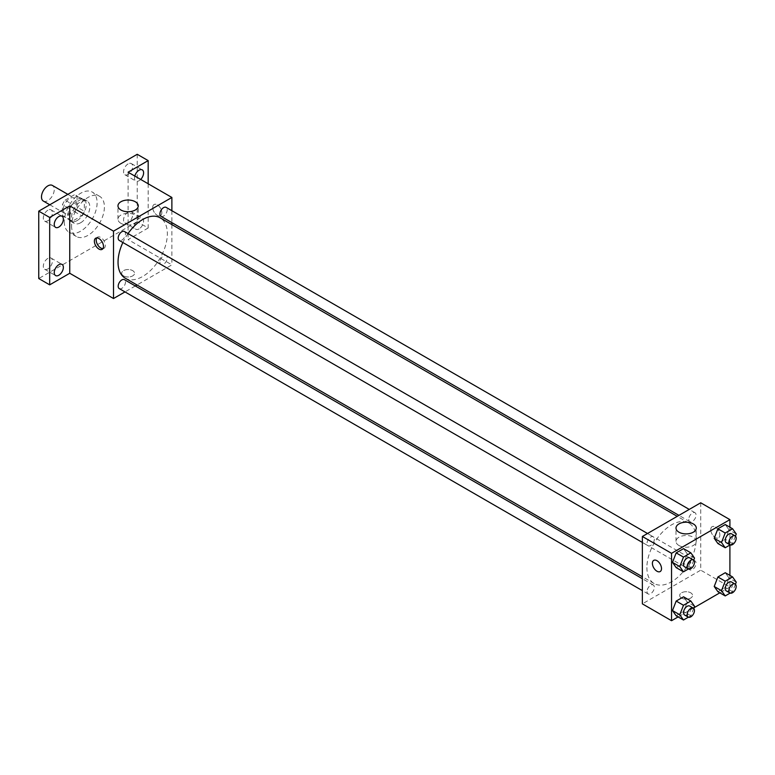 <?xml version="1.0" encoding="UTF-8"?>
<svg xmlns="http://www.w3.org/2000/svg" width="775" height="775" viewBox="0 0 775 775"><rect width="100%" height="100%" fill="white"/><g stroke="black" fill="none" stroke-linecap="round" stroke-linejoin="round"><path stroke-width="0.58" stroke-dasharray="3.88 2.91" d="M43.352 201.064A9.029 5.212 120 0 0 52.38 195.852A9.029 5.212 120 0 0 52.38 185.428M63.366 209.57A9.029 5.212 120 0 0 65.236 213.697A9.029 5.212 120 0 0 74.264 208.485A9.029 5.212 120 0 0 74.264 198.061A9.029 5.212 120 0 0 67.309 200.483A9.029 5.212 120 0 0 63.366 209.57M65.071 200.163L74.429 194.757A12.255 7.072 120 0 1 75.882 195.271A12.255 7.072 120 0 1 77.045 196.269L77.045 207.07A12.255 7.072 120 0 1 74.429 211.604L65.071 217.01A12.255 7.072 120 0 1 63.628 216.496A12.255 7.072 120 0 1 62.455 215.498L62.455 204.687A12.255 7.072 120 0 1 65.071 200.163L72.366 204.368L81.724 198.972L74.429 194.757M74.429 211.604L81.724 215.818L72.366 221.214L65.071 217.01M62.455 215.498L69.75 219.703L69.75 208.901L62.455 204.687M69.75 219.703A12.255 7.072 120 0 0 70.922 220.71A12.255 7.072 120 0 0 72.366 221.214M81.724 215.818A12.255 7.072 120 0 0 84.339 211.284L77.045 207.07M81.724 198.972A12.255 7.072 120 0 1 83.177 199.485A12.255 7.072 120 0 1 84.339 200.483L84.339 211.284M72.366 204.368A12.255 7.072 120 0 0 69.75 208.901M77.045 220.623A12.894 7.45 -60 0 1 70.602 221.263A12.894 7.45 -60 0 1 70.602 206.373A12.894 7.45 -60 0 1 83.497 198.923A12.894 7.45 -60 0 1 85.473 209.26A12.894 7.45 -60 0 1 77.045 220.623M80.697 222.725A12.894 7.45 120 0 0 89.115 211.362A12.894 7.45 120 0 0 87.139 201.035A12.894 7.45 120 0 0 77.2 204.484A12.894 7.45 120 0 0 71.571 217.465A12.894 7.45 120 0 0 74.245 223.365A12.894 7.45 120 0 0 80.697 222.725M84.339 200.483L77.045 196.269M64.277 221.679A23.211 13.398 120 0 0 69.091 232.297A23.211 13.398 120 0 0 92.302 218.899A23.211 13.398 120 0 0 92.302 192.093A23.211 13.398 120 0 0 74.41 198.313A23.211 13.398 120 0 0 64.277 221.679M71.571 225.883A23.211 13.398 120 0 0 76.386 236.511A23.211 13.398 120 0 0 99.597 223.113A23.211 13.398 120 0 0 99.597 196.307A23.211 13.398 120 0 0 81.704 202.527A23.211 13.398 120 0 0 71.571 225.883M128.108 163.893A6.452 3.72 120 0 0 123.893 169.58A6.452 3.72 120 0 0 124.882 174.743A6.452 3.72 120 0 0 131.333 171.023A6.452 3.72 120 0 0 131.333 163.573A6.452 3.72 120 0 0 128.108 163.893M47.866 210.219A6.452 3.72 120 0 0 43.652 215.905A6.452 3.72 120 0 0 44.64 221.069A6.452 3.72 120 0 0 51.092 217.349A6.452 3.72 120 0 0 51.092 209.899A6.452 3.72 120 0 0 47.866 210.219M47.866 258.395A6.452 3.72 120 0 0 43.652 264.081A6.452 3.72 120 0 0 44.64 269.245A6.452 3.72 120 0 0 51.092 265.525A6.452 3.72 120 0 0 51.092 258.075A6.452 3.72 120 0 0 47.866 258.395M128.108 212.069A6.452 3.72 120 0 0 123.893 217.756A6.452 3.72 120 0 0 124.882 222.919A6.452 3.72 120 0 0 131.333 219.199A6.452 3.72 120 0 0 131.333 211.749A6.452 3.72 120 0 0 128.108 212.069M137.223 154.293L137.223 221.679L38.75 278.525M148.17 183.772L148.17 227.995L137.223 221.679M148.17 227.995L128.108 239.572L171.876 264.847L137.01 284.977M135.305 285.956L124.988 291.913M123.545 275.9A6.452 3.72 0 0 0 130.578 276.704A6.452 3.72 0 0 0 134.559 273.265A6.452 3.72 0 0 0 128.108 269.545A6.452 3.72 0 0 0 121.656 273.265A6.452 3.72 0 0 0 123.545 275.9A6.452 3.72 0 0 0 130.578 276.704A6.452 3.72 0 0 0 134.559 273.265A6.452 3.72 0 0 0 128.108 269.535A6.452 3.72 0 0 0 121.656 273.265A6.452 3.72 0 0 0 123.545 275.89M140.682 179.451A6.452 3.72 -60 0 1 139.045 180.74A6.452 3.72 -60 0 1 135.828 181.059A6.452 3.72 -60 0 1 134.792 176.051M139.045 228.916A6.452 3.72 -60 0 1 135.828 229.235A6.452 3.72 -60 0 1 134.84 224.072A6.452 3.72 -60 0 1 139.045 218.395A6.452 3.72 -60 0 1 142.271 218.075A6.452 3.72 -60 0 1 143.259 223.239A6.452 3.72 -60 0 1 139.045 228.916M128.108 172.186L128.108 239.572M125.259 278.196A34.865 20.131 120 0 0 160.134 258.065A34.865 20.131 120 0 0 160.134 217.804M128.03 233.575A34.865 20.131 120 0 0 122.876 242.507M171.876 210.703L171.876 222.619M171.876 224.576L171.876 264.847M160.977 216.332A5.154 2.974 120 0 0 166.141 213.348A5.154 2.974 120 0 0 166.141 207.4M119.253 288.6A5.154 2.974 120 0 0 124.417 285.617A5.154 2.974 120 0 0 124.417 279.668M159.912 262.144A5.154 2.974 120 0 0 160.977 264.507A5.154 2.974 120 0 0 166.141 261.533A5.154 2.974 120 0 0 166.141 255.576A5.154 2.974 120 0 0 162.159 256.961A5.154 2.974 120 0 0 159.912 262.144M124.417 231.483A5.154 2.974 -60 0 1 125.482 233.847A5.154 2.974 -60 0 1 123.225 239.039A5.154 2.974 -60 0 1 119.253 240.415M152.723 207.458A6.452 3.72 -120 0 0 155.542 213.948A6.452 3.72 -120 0 0 160.512 215.673A6.452 3.72 -120 0 0 160.512 208.233A6.452 3.72 -120 0 0 154.06 204.513A6.452 3.72 -120 0 0 152.723 207.458A6.452 3.72 -120 0 0 155.533 213.948A6.452 3.72 -120 0 0 160.502 215.682A6.452 3.72 -120 0 0 160.502 208.233A6.452 3.72 -120 0 0 154.06 204.513A6.452 3.72 -120 0 0 152.723 207.468M96.759 237.906A6.452 3.72 60 0 1 97.543 237.14A6.452 3.72 60 0 1 102.513 238.865A6.452 3.72 60 0 1 105.323 245.355A6.452 3.72 60 0 1 103.995 248.31A6.452 3.72 60 0 1 102.939 248.61M120.939 223.336A10.143 5.851 180 0 1 117.965 219.189A10.143 5.851 180 0 1 128.108 213.338A10.143 5.851 180 0 1 138.25 219.189A10.143 5.851 180 0 1 131.992 224.605A10.143 5.851 180 0 1 120.939 223.336M646.893 567.562A34.865 20.131 120 0 0 654.11 583.517A34.865 20.131 120 0 0 688.975 563.386A34.865 20.131 120 0 0 688.975 523.125A34.865 20.131 120 0 0 662.112 532.473A34.865 20.131 120 0 0 646.893 567.562M654.333 539.177A5.154 2.974 -60 0 1 652.075 544.37A5.154 2.974 -60 0 1 648.103 545.745A5.154 2.974 -60 0 1 648.103 539.788A5.154 2.974 -60 0 1 653.267 536.813A5.154 2.974 -60 0 1 654.333 539.177M688.762 567.474A5.154 2.974 120 0 0 689.827 569.838A5.154 2.974 120 0 0 694.991 566.854A5.154 2.974 120 0 0 694.991 560.906A5.154 2.974 120 0 0 691.009 562.282A5.154 2.974 120 0 0 688.762 567.474M647.038 591.567A5.154 2.974 120 0 0 648.103 593.931A5.154 2.974 120 0 0 653.267 590.947A5.154 2.974 120 0 0 653.267 584.989A5.154 2.974 120 0 0 649.285 586.375A5.154 2.974 120 0 0 647.038 591.567M688.762 519.298A5.154 2.974 120 0 0 689.827 521.662A5.154 2.974 120 0 0 694.991 518.678A5.154 2.974 120 0 0 694.991 512.721A5.154 2.974 120 0 0 691.009 514.106A5.154 2.974 120 0 0 688.762 519.298M700.726 502.791L700.726 570.167L642.368 603.861M729.905 575.389L729.905 587.014L700.726 570.167M729.905 587.014L719.83 592.827M693.935 607.784L678.106 616.919M681.574 598.067A6.452 3.72 0 0 0 688.597 598.881A6.452 3.72 0 0 0 692.579 595.442A6.452 3.72 0 0 0 686.137 591.712A6.452 3.72 0 0 0 679.685 595.442A6.452 3.72 0 0 0 681.574 598.067A6.452 3.72 0 0 0 688.597 598.872A6.452 3.72 0 0 0 692.579 595.433A6.452 3.72 0 0 0 686.137 591.712A6.452 3.72 0 0 0 679.685 595.433A6.452 3.72 0 0 0 681.574 598.067M728.955 529.78L725.274 524.539L728.955 529.78L725.274 539.274L717.902 543.537L725.274 539.274L728.955 529.78L736.25 533.994M687.231 602.049L683.55 596.808L687.231 602.049L683.55 611.543L676.178 615.805L683.55 611.543L687.231 602.049L694.526 606.263M729.905 527.213L729.905 545.028M728.955 577.956L725.274 572.715L728.955 577.956L725.274 587.46L717.902 591.712L725.274 587.46L728.955 577.956L736.25 582.17M687.231 553.873L683.55 548.632L687.231 553.873L683.55 563.367L676.178 567.62L683.55 563.367L687.231 553.873L694.526 558.077M710.752 529.635A6.452 3.72 -120 0 0 713.572 536.126A6.452 3.72 -120 0 0 718.532 537.85A6.452 3.72 -120 0 0 718.532 530.41A6.452 3.72 -120 0 0 712.089 526.68A6.452 3.72 -120 0 0 710.752 529.635A6.452 3.72 -120 0 0 713.562 536.126A6.452 3.72 -120 0 0 718.532 537.85A6.452 3.72 -120 0 0 718.532 530.41A6.452 3.72 -120 0 0 712.089 526.69A6.452 3.72 -120 0 0 710.752 529.635M653.732 560.373L653.732 560.373A6.452 3.72 60 0 1 658.702 562.098A6.452 3.72 60 0 1 661.521 568.588A6.452 3.72 60 0 1 660.184 571.543L660.184 571.543M678.958 545.503A10.143 5.851 180 0 1 675.994 541.367A10.143 5.851 180 0 1 686.137 535.506A10.143 5.851 180 0 1 696.279 541.367A10.143 5.851 180 0 1 690.012 546.772A10.143 5.851 180 0 1 678.958 545.503M693.702 560.209L690.845 567.581L688.394 568.995M684.577 566.806A5.154 2.974 120 0 0 689.731 563.822A5.154 2.974 120 0 0 689.731 557.874M690.845 567.581L683.55 563.367M735.427 536.126L732.569 543.488L730.118 544.903M726.301 542.713A5.154 2.974 120 0 0 731.455 539.739A5.154 2.974 120 0 0 731.455 533.781M732.569 543.488L725.274 539.274M693.702 608.394L690.845 615.757L688.394 617.171M684.577 614.982A5.154 2.974 120 0 0 689.731 612.008A5.154 2.974 120 0 0 689.731 606.05M690.845 615.757L683.55 611.543M735.427 584.302L732.569 591.674L730.118 593.088M726.301 590.899A5.154 2.974 120 0 0 731.455 587.915A5.154 2.974 120 0 0 731.455 581.957M732.569 591.674L725.274 587.46M49.784 204.774L65.236 213.697M67.832 194.351L74.264 198.061M87.139 201.035L83.497 198.923M74.245 223.365L70.602 221.263M83.177 199.485L75.882 195.271M70.922 220.71L63.628 216.496M99.597 196.307L92.302 192.093M76.386 236.511L69.091 232.297M124.882 222.919L135.828 229.235M131.333 211.749L142.271 218.075M44.64 269.245L55.587 275.561M51.092 258.075L62.029 264.401M44.64 221.069L55.587 227.385M51.092 209.899L62.029 216.215M124.882 174.743L135.828 181.059M131.333 163.573L142.271 169.89M97.543 237.14L95.703 238.206M103.995 248.31L102.155 249.366M138.25 219.189L138.25 205.879M117.965 219.189L117.965 205.879M688.975 523.125L677.234 516.344M654.11 583.517L642.368 576.745M642.368 542.432L648.103 545.745M647.522 533.5L653.267 536.813M694.991 560.906L166.141 255.576M689.827 569.838L160.977 264.507M653.267 584.989L642.368 578.702M648.103 593.931L642.368 590.618M694.991 512.721L689.246 509.408M689.827 521.662L678.929 515.365M696.279 541.367L696.279 528.056M675.994 541.367L675.994 528.056"/><path stroke-width="1.16" d="M67.832 194.351L52.38 185.428A9.029 5.212 120 0 0 45.425 187.85A9.029 5.212 120 0 0 41.482 196.937A9.029 5.212 120 0 0 43.352 201.064L49.784 204.774M124.988 291.913L113.518 298.53L69.75 273.265L49.687 284.851L38.75 278.525L38.75 211.149L137.223 154.293L148.17 160.609L148.17 183.772M137.01 284.977L135.305 285.956M58.813 275.241A6.452 3.72 -60 0 1 55.587 275.561A6.452 3.72 -60 0 1 54.599 270.397A6.452 3.72 -60 0 1 58.813 264.721A6.452 3.72 -60 0 1 62.029 264.401A6.452 3.72 -60 0 1 63.017 269.564A6.452 3.72 -60 0 1 58.813 275.241M58.813 227.065A6.452 3.72 -60 0 1 55.587 227.385A6.452 3.72 -60 0 1 54.599 222.222A6.452 3.72 -60 0 1 58.813 216.535A6.452 3.72 -60 0 1 62.029 216.215A6.452 3.72 -60 0 1 63.017 221.388A6.452 3.72 -60 0 1 58.813 227.065M69.75 273.265L69.75 205.879L49.687 217.465L38.75 211.149M49.687 284.851L49.687 217.465M113.518 298.53L113.518 231.153L69.75 205.879M113.518 231.153L171.876 197.46L128.108 172.186L148.17 160.609M120.939 210.025A10.143 5.851 180 0 1 117.965 205.879A10.143 5.851 180 0 1 128.108 200.028A10.143 5.851 180 0 1 138.25 205.879A10.143 5.851 180 0 1 131.992 211.294A10.143 5.851 180 0 1 120.939 210.025M134.792 176.051A6.452 3.72 -60 0 1 139.045 170.209A6.452 3.72 -60 0 1 142.271 169.89A6.452 3.72 -60 0 1 140.682 179.451M122.876 242.507A34.865 20.131 120 0 0 118.042 262.231A34.865 20.131 120 0 0 125.259 278.196L642.368 576.745M677.234 516.344L160.134 217.804A34.865 20.131 120 0 0 128.03 233.575M171.876 197.46L171.876 210.703M171.876 222.619L171.876 224.576M689.246 509.408L166.141 207.4A5.154 2.974 120 0 0 162.159 208.775A5.154 2.974 120 0 0 159.912 213.968A5.154 2.974 120 0 0 160.977 216.332L678.929 515.365M642.368 578.702L124.417 279.668A5.154 2.974 120 0 0 120.435 281.044A5.154 2.974 120 0 0 118.188 286.237A5.154 2.974 120 0 0 119.253 288.6L642.368 590.618M642.368 542.432L119.253 240.415A5.154 2.974 -60 0 1 119.253 234.467A5.154 2.974 -60 0 1 124.417 231.483L647.522 533.5M103.492 246.421A6.452 3.72 60 0 1 102.155 249.366A6.452 3.72 60 0 1 95.703 245.646A6.452 3.72 60 0 1 95.703 238.206A6.452 3.72 60 0 1 100.672 239.93A6.452 3.72 60 0 1 103.492 246.421M102.939 248.61A6.452 3.72 60 0 1 97.543 244.58A6.452 3.72 60 0 1 96.759 237.906M678.106 616.919L671.547 620.707L642.368 603.861L642.368 536.474L700.726 502.791L729.905 519.637L729.905 527.213M719.83 592.827L693.935 607.784M717.902 543.537L714.211 538.296L717.902 528.792L725.274 524.539L717.902 528.792L714.211 538.296L717.902 543.537L725.197 547.741L721.506 542.5L725.197 533.006L732.569 528.753L736.25 533.994L735.427 536.126M676.178 615.805L672.487 610.564L676.178 601.061L683.55 596.808L676.178 601.061L672.487 610.564L676.178 615.805L683.472 620.01L679.782 614.769L683.472 605.275L690.845 601.022L694.526 606.263L693.702 608.394M729.905 545.028L729.905 575.389M671.547 620.707L671.547 553.321L729.905 519.637M717.902 591.712L714.211 586.472L717.902 576.978L725.274 572.715L717.902 576.978L714.211 586.472L717.902 591.712L725.197 595.927L721.506 590.686L725.197 581.182L732.569 576.929L736.25 582.17L735.427 584.302M676.178 567.62L672.487 562.379L676.178 552.885L683.55 548.632L676.178 552.885L672.487 562.379L676.178 567.62L683.472 571.834L679.782 566.593L683.472 557.099L690.845 552.837L694.526 558.077L693.702 560.209M671.547 553.321L642.368 536.474M678.958 532.192A10.143 5.851 180 0 1 675.994 528.056A10.143 5.851 180 0 1 686.137 522.205A10.143 5.851 180 0 1 696.279 528.056A10.143 5.851 180 0 1 690.012 533.462A10.143 5.851 180 0 1 678.958 532.192M661.511 568.588A6.452 3.72 60 0 1 660.184 571.543A6.452 3.72 60 0 1 653.732 567.823A6.452 3.72 60 0 1 653.732 560.373A6.452 3.72 60 0 1 658.702 562.098A6.452 3.72 60 0 1 661.511 568.588M660.184 571.543A6.452 3.72 60 0 1 653.732 567.823A6.452 3.72 60 0 1 653.732 560.373M688.394 568.995L683.472 571.834M693.383 559.976L689.731 557.874A5.154 2.974 120 0 0 685.759 559.25A5.154 2.974 120 0 0 683.511 564.442A5.154 2.974 120 0 0 684.577 566.806L688.219 568.908A5.154 2.974 120 0 0 693.383 565.934A5.154 2.974 120 0 0 693.383 559.976A5.154 2.974 120 0 0 689.411 561.362A5.154 2.974 120 0 0 687.154 566.544A5.154 2.974 120 0 0 688.219 568.908M679.782 566.593L672.487 562.379M683.472 557.099L676.178 552.885M690.845 552.837L683.55 548.632M730.118 544.903L725.197 547.741M735.107 535.883L731.455 533.781A5.154 2.974 120 0 0 727.483 535.167A5.154 2.974 120 0 0 725.235 540.349A5.154 2.974 120 0 0 726.301 542.713L729.943 544.825A5.154 2.974 120 0 0 735.107 541.841A5.154 2.974 120 0 0 735.107 535.883A5.154 2.974 120 0 0 731.135 537.269A5.154 2.974 120 0 0 728.878 542.461A5.154 2.974 120 0 0 729.943 544.825M721.506 542.5L714.211 538.296M725.197 533.006L717.902 528.792M732.569 528.753L725.274 524.539M688.394 617.171L683.472 620.01M693.383 608.152L689.731 606.05A5.154 2.974 120 0 0 685.759 607.435A5.154 2.974 120 0 0 683.511 612.618A5.154 2.974 120 0 0 684.577 614.982L688.219 617.094A5.154 2.974 120 0 0 693.383 614.11A5.154 2.974 120 0 0 693.383 608.152A5.154 2.974 120 0 0 689.411 609.538A5.154 2.974 120 0 0 687.154 614.73A5.154 2.974 120 0 0 688.219 617.094M679.782 614.769L672.487 610.564M683.472 605.275L676.178 601.061M690.845 601.022L683.55 596.808M730.118 593.088L725.197 595.927M735.107 584.069L731.455 581.957A5.154 2.974 120 0 0 727.483 583.342A5.154 2.974 120 0 0 725.235 588.535A5.154 2.974 120 0 0 726.301 590.899L729.943 593.001A5.154 2.974 120 0 0 735.107 590.017A5.154 2.974 120 0 0 735.107 584.069A5.154 2.974 120 0 0 731.135 585.445A5.154 2.974 120 0 0 728.878 590.637A5.154 2.974 120 0 0 729.943 593.001M721.506 590.686L714.211 586.472M725.197 581.182L717.902 576.978M732.569 576.929L725.274 572.715"/></g></svg>
